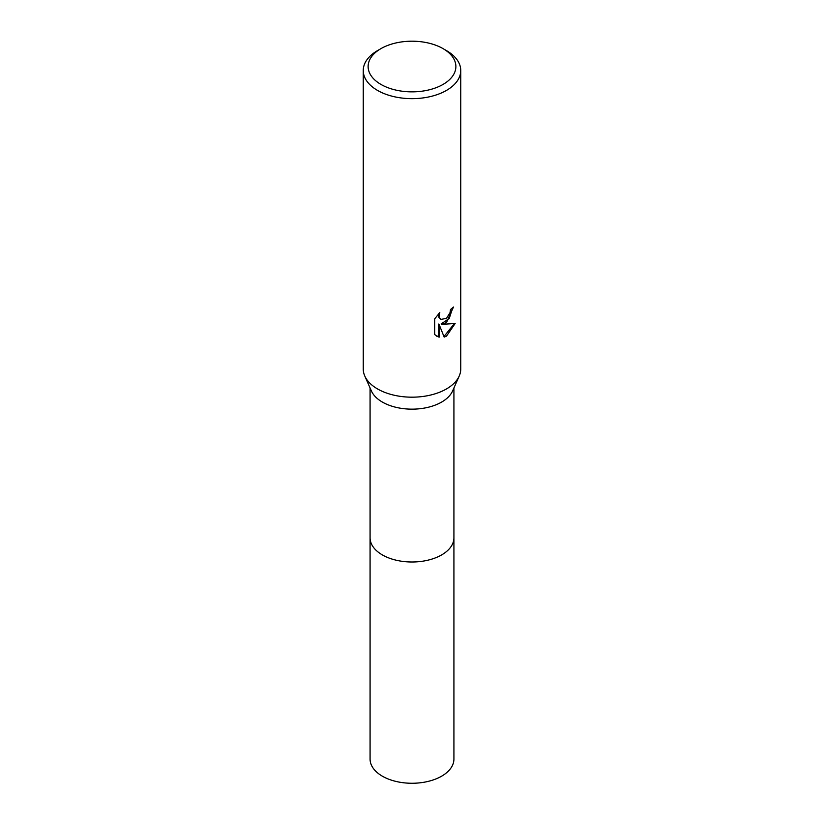 <?xml version="1.0" encoding="UTF-8"?>
<svg xmlns="http://www.w3.org/2000/svg" width="824" height="824" viewBox="0 0 824 824"><rect width="100%" height="100%" fill="white"/><g stroke="black" fill="none" stroke-linecap="round" stroke-linejoin="round"><path stroke-width="1.24" d="M443.024 48.616L446.474 50.614A48.75 28.14 180 0 1 460.75 70.514L460.75 369.028A48.75 28.14 180 0 1 459.226 376.002L452.613 390.947A41.921 24.205 180 0 1 441.643 402.071A41.921 24.205 180 0 1 400.917 408.292A41.921 24.205 180 0 1 371.387 390.947L364.774 376.002A48.75 28.14 180 0 1 363.25 369.028L363.25 70.514A48.75 28.14 180 0 1 377.526 50.614L380.976 48.616A43.878 25.328 180 0 1 443.024 48.616A43.878 25.328 180 0 1 443.024 84.439A43.878 25.328 180 0 1 380.976 84.439A43.878 25.328 180 0 1 380.976 48.616L377.526 50.614M453.921 537.423A41.921 24.205 180 0 1 453.921 537.794A41.921 24.205 180 0 1 441.643 554.913A41.921 24.205 180 0 1 395.963 560.155A41.921 24.205 180 0 1 370.079 537.794A41.921 24.205 180 0 1 370.079 537.423M459.226 376.002A48.75 28.14 180 0 1 446.474 388.938A48.75 28.14 180 0 1 399.115 396.179A48.75 28.14 180 0 1 364.774 376.002M446.474 322.596L441.798 324.347L455.157 323.502L446.474 336.141L444.177 337.098L439.12 324.491L439.12 337.212L434.67 334.596L434.67 318.898L439.8 312.543L439.11 315.664L439.604 317.899L440.995 319.393L446.474 318.373L449.997 312.749L450.512 309.494A48.75 28.14 0 0 0 453.478 307.022L446.474 322.596M460.75 70.514A48.75 28.14 180 0 1 446.474 90.413A48.75 28.14 180 0 1 393.347 96.511A48.75 28.14 180 0 1 363.25 70.514M452.737 307.692L449.234 318.476L441.108 323.945L441.798 324.347M443.961 336.553L454.24 323.729M436.421 336.048L438.419 336.81L438.419 324.079L439.12 324.491M438.419 336.81L439.12 337.212M440.665 319.166L438.904 317.498L438.564 313.81M370.079 537.794A41.921 24.205 180 0 0 382.357 554.913A41.921 24.205 180 0 0 428.047 560.155A41.921 24.205 180 0 0 453.921 537.794L453.921 759.059A41.921 24.205 180 0 1 428.047 781.42A41.921 24.205 180 0 1 382.357 776.177A41.921 24.205 180 0 1 370.079 759.059L370.079 388.001M440.995 319.393L440.304 318.991M453.921 537.794L453.921 388.001"/></g></svg>
